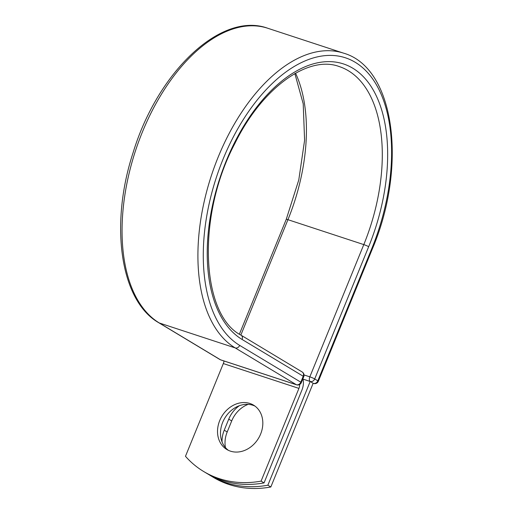 <?xml version="1.0" encoding="UTF-8"?>
<svg xmlns="http://www.w3.org/2000/svg" width="513" height="513" viewBox="0 0 513 513"><rect width="100%" height="100%" fill="white"/><g stroke="black" fill="none" stroke-linecap="round" stroke-linejoin="round"><path stroke-width="0.77" d="M225.457 447.612A25.887 21.366 121 0 1 227.201 431.972L231.703 420.936A25.887 21.366 121 0 1 248.164 404.359M222.058 441.937A25.887 21.366 121 0 1 224.239 430.189L228.747 419.153A25.887 21.366 121 0 1 239.314 405.725M230.446 451.145A25.887 21.366 -59 0 0 259.642 436.217A25.887 21.366 -59 0 0 253.525 405.129A25.887 21.366 -59 0 0 249.902 403.475A25.887 21.366 -59 0 0 220.705 418.403A25.887 21.366 -59 0 0 226.823 449.491A25.887 21.366 -59 0 0 230.446 451.145M254.961 406.091A25.887 21.366 -59 0 0 252.864 405.257A25.887 21.366 -59 0 0 224.149 419.256A25.887 21.366 -59 0 0 228.349 450.305M224.001 360.979A5.816 3.225 108.2 0 1 223.322 363.563L185.475 456.294A111.584 92.109 -59 0 0 203.623 471.479L206.585 473.262A111.584 92.109 121 0 0 264.041 482.906L301.881 390.175A11.934 6.618 108.2 0 0 302.862 378.863M203.623 471.479A111.584 92.109 -59 0 0 261.079 481.123L298.925 388.392A5.816 3.225 108.2 0 0 299.669 384.513M264.041 482.906L261.079 481.123M302.939 379.107L310.192 381.486L313.154 383.269L270.826 486.991L267.863 485.208A111.584 92.109 -59 0 1 210.407 475.564A111.584 92.109 -59 0 1 208.515 474.384M210.407 475.564L213.37 477.346A111.584 92.109 -59 0 0 270.826 486.991M310.192 381.486L267.863 485.208M224.239 430.189L227.201 431.972M223.322 363.563L298.925 388.392M343.582 53.153A157.555 87.396 108.2 0 0 214.646 166.206A157.555 87.396 108.2 0 0 235.21 347.917L159.357 323.004A3.828 3.155 121 0 1 158.818 322.76C120.029 300.791 109.551 224.277 133.13 152.553C157.703 71.833 221.103 11.158 267.722 28.241L343.582 53.153C394.882 67.742 407.572 166.193 372.303 249.029A3.828 0.398 22.2 0 0 371.784 248.581A153.727 85.273 108.2 0 0 355.208 62.285A153.727 85.273 108.2 0 0 223.097 159.088A153.727 85.273 108.2 0 0 239.674 345.39A3.828 3.155 121 0 1 235.21 347.917L296.347 384.712A3.828 3.155 -59 0 0 300.81 382.179L303.228 376.247A3.828 3.155 -59 0 0 302.176 371.976L241.046 335.188A3.828 3.155 121 0 1 242.098 339.459L303.228 376.247A3.828 0.398 -157.8 0 1 303.747 376.702A3.828 3.828 0 0 0 302.176 371.976M239.674 345.39L300.81 382.179A3.828 0.398 -157.8 0 1 301.323 382.634L303.747 376.702M267.722 28.241A157.555 87.396 108.2 0 0 138.792 141.293A157.555 87.396 108.2 0 0 159.357 323.004L220.487 359.793L296.347 384.712A3.828 2.123 -71.8 0 0 296.591 384.821A3.828 3.828 0 0 0 301.323 382.634M158.818 322.76L219.955 359.549A3.828 3.155 -59 0 0 220.487 359.793A3.828 2.123 -71.8 0 0 220.731 359.908L296.591 384.821M294.853 73.583L303.215 103.825L304.594 140.312L298.784 179.928L286.248 219.352A3.828 0.398 22.2 0 1 287.94 219.686A143.46 79.579 108.2 0 0 295.552 73.192M240.853 335.072L287.94 219.686L363.8 244.598A143.46 79.579 108.2 0 0 339.183 66.543C308.435 54.936 262.239 87.447 234.813 143.608C196.293 216.371 201.064 314.835 241.046 335.188M304.017 374.939L309.833 376.843L363.8 244.598A3.828 0.398 22.2 0 1 368.674 246.708A147.289 81.702 108.2 0 0 352.79 68.216A147.289 81.702 108.2 0 0 226.214 160.967A147.289 81.702 108.2 0 0 242.098 339.459M313.148 383.288L310.243 381.48A3.828 2.123 -71.8 0 1 309.833 376.843A3.828 0.398 22.2 0 1 314.706 378.953L317.816 380.826A3.828 0.398 22.2 0 1 318.336 381.281L372.303 249.029M368.674 246.708L314.706 378.953A3.828 3.155 121 0 1 310.243 381.48L302.933 379.081M371.784 248.581L317.816 380.826A3.828 3.155 121 0 1 313.36 383.358A3.828 2.123 -71.8 0 0 313.603 383.467A3.828 3.828 0 0 0 318.336 381.281M228.747 419.153L231.703 420.936M286.248 219.352L239.404 334.149M219.955 359.549A3.828 3.828 0 0 0 220.731 359.908M313.603 383.467L313.135 383.314"/></g></svg>
